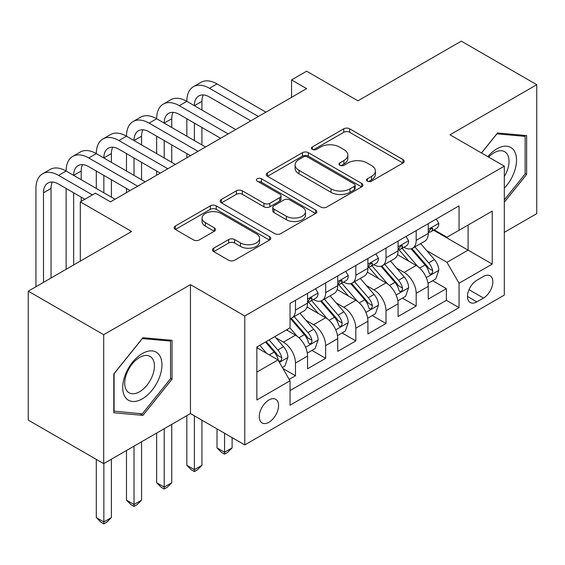 <?xml version="1.0" encoding="UTF-8"?>
<svg xmlns="http://www.w3.org/2000/svg" width="565" height="565" viewBox="0 0 565 565"><rect width="100%" height="100%" fill="white"/><g stroke="black" fill="none" stroke-linecap="round" stroke-linejoin="round"><path stroke-width="0.85" d="M367.384 181.188A2.931 1.695 0 0 0 371.53 181.188L403.007 163.017A4.188 2.415 0 0 0 404.229 161.308A4.188 2.415 0 0 0 403.007 159.598L349.686 128.813A4.188 2.415 0 0 0 343.76 128.813L312.29 146.985A2.931 1.695 0 0 0 311.428 148.185A2.931 1.695 0 0 0 312.29 149.379A2.931 1.695 0 0 0 316.435 149.379L320.51 147.027A13.405 7.741 0 0 1 339.466 147.027L343.908 149.591A13.405 7.741 0 0 1 347.835 155.064A13.405 7.741 0 0 1 343.908 160.538L339.833 162.889A2.931 1.695 0 0 0 338.979 164.09A2.931 1.695 0 0 0 339.833 165.284A2.931 1.695 0 0 0 343.986 165.284L348.054 162.932A13.405 7.741 0 0 1 367.017 162.932L371.459 165.496A13.405 7.741 0 0 1 375.386 170.969A13.405 7.741 0 0 1 371.459 176.442L367.384 178.794A2.931 1.695 0 0 0 366.53 179.995A2.931 1.695 0 0 0 367.384 181.188L367.384 178.794M268.919 422.274A13.659 7.882 120 0 0 277.839 410.239A13.659 7.882 120 0 0 275.748 399.3A13.659 7.882 120 0 0 268.919 399.978A13.659 7.882 120 0 0 259.999 412.012A13.659 7.882 120 0 0 262.089 422.952A13.659 7.882 120 0 0 268.919 422.274M213.725 248.183A4.188 2.415 0 0 0 212.496 249.899A4.188 2.415 0 0 0 213.725 251.609L228.684 260.246A4.188 2.415 0 0 0 234.602 260.246L269.562 240.061A4.188 2.415 0 0 0 270.783 238.352A4.188 2.415 0 0 0 269.562 236.643L216.24 205.858A4.188 2.415 0 0 0 210.314 205.858L175.362 226.042A4.188 2.415 0 0 0 174.133 227.752A4.188 2.415 0 0 0 175.362 229.461L193.435 239.892A4.188 2.415 0 0 0 199.353 239.892L214.312 231.255A4.188 2.415 0 0 0 215.54 229.545A4.188 2.415 0 0 0 214.312 227.836L205.356 222.659A11.208 6.469 0 0 1 202.072 218.09A11.208 6.469 0 0 1 208.986 212.108A11.208 6.469 0 0 1 221.205 213.514L256.305 233.776A11.208 6.469 0 0 1 259.582 238.352A11.208 6.469 0 0 1 252.668 244.327A11.208 6.469 0 0 1 240.457 242.929L234.602 239.553A4.188 2.415 0 0 0 228.684 239.553L213.725 248.183L213.725 251.609M504.312 232.363L536.75 213.634L536.75 84.701L461.308 41.146L357.942 100.817L306.64 71.197L291.554 79.912L306.64 88.62L110.486 201.874L95.393 193.159L80.308 201.874L80.308 261.108M103.692 334.72L103.692 463.653L190.454 413.566L190.454 284.633L103.692 334.72L28.25 291.166L131.61 231.495L80.308 201.874M190.454 284.633L244.779 315.99L504.312 166.152L504.312 295.085L244.779 444.923L244.779 315.99M536.75 84.701L449.987 134.795L504.312 166.152M320.807 207.058A4.188 2.415 0 0 0 326.732 207.058L361.685 186.874A4.188 2.415 0 0 0 362.907 185.165A4.188 2.415 0 0 0 361.685 183.456L308.363 152.67A4.188 2.415 0 0 0 302.437 152.67L267.485 172.855A4.188 2.415 0 0 0 266.256 174.564A4.188 2.415 0 0 0 267.485 176.273L320.807 207.058M258.438 181.824A2.931 1.695 0 0 1 261.411 182.234L261.411 178.752L315.623 210.046A4.188 2.415 0 0 1 316.845 211.762A4.188 2.415 0 0 1 315.623 213.471L280.671 233.649A4.188 2.415 0 0 1 274.745 233.649L221.423 202.863L221.423 199.445A4.188 2.415 0 0 0 220.195 201.154A4.188 2.415 0 0 0 221.423 202.863M221.423 199.445L236.382 190.808A4.188 2.415 0 0 1 242.307 190.808L263.933 203.294A4.188 2.415 0 0 0 269.858 203.294L279.781 197.566A4.188 2.415 0 0 0 281.003 195.857A4.188 2.415 0 0 0 279.781 194.141L257.266 181.146A2.931 1.695 0 0 1 256.404 179.953A2.931 1.695 0 0 1 258.219 178.385A2.931 1.695 0 0 1 261.411 178.752M103.692 463.653L28.25 420.099L28.25 291.166M289.216 379.369L295.474 375.753L282.952 368.528M275.826 337.757L283.404 342.129A17.07 9.859 60 0 1 295.474 363.034L307.551 356.07L307.551 368.79L325.652 358.33L311.922 350.406M306.004 320.334L313.582 324.706A17.07 9.859 60 0 1 325.652 345.618L337.729 338.647L337.729 351.366L355.83 340.907L342.1 332.983M336.182 302.911L343.76 307.282A17.07 9.859 60 0 1 355.83 328.194L367.907 321.224L367.907 333.943L386.008 323.484L372.279 315.56M366.36 285.487L373.938 289.859A17.07 9.859 60 0 1 386.008 310.771L398.085 303.801L398.085 316.52L416.186 306.061L416.186 293.348A17.07 9.859 -120 0 0 404.116 272.436L396.538 268.064M402.457 298.136L416.186 306.061M307.551 356.07A17.07 9.859 -120 0 0 295.474 335.158L286.42 329.932M337.729 338.647A17.07 9.859 -120 0 0 325.652 317.735L306.993 306.964M367.907 321.224A17.07 9.859 -120 0 0 355.83 300.312L337.171 289.541M398.085 303.801A17.07 9.859 -120 0 0 386.008 282.888L367.349 272.118M483.485 276.447L476.846 280.275A13.228 7.642 120 0 0 468.201 291.936A13.228 7.642 120 0 0 470.228 302.536A13.228 7.642 120 0 0 476.846 301.88L483.485 298.052A13.228 7.642 120 0 0 492.129 286.391A13.228 7.642 120 0 0 490.102 275.791A13.228 7.642 120 0 0 483.485 276.447M256.849 372.095L277.973 359.898L290.043 380.81L290.043 405.204L459.041 307.635L459.041 283.242L446.972 262.329L426.716 250.641M290.043 380.81L256.849 399.978L256.849 347.009L290.043 327.841L290.043 303.447L459.041 205.879L459.041 230.273L492.235 211.105L492.235 264.074L459.041 283.242M313.427 299.528L313.582 299.62A17.07 9.859 60 0 0 322.121 300.46L334.19 293.489A17.07 9.859 -120 0 0 337.729 285.678L337.729 275.918M343.605 282.105L343.76 282.196A17.07 9.859 60 0 0 352.299 283.037L364.368 276.066A17.07 9.859 -120 0 0 367.907 268.255L367.907 258.495M373.783 264.681L373.938 264.773A17.07 9.859 60 0 0 382.477 265.614L394.547 258.65A17.07 9.859 -120 0 0 398.085 250.832L398.085 241.071M290.043 390.563L446.364 300.312L446.364 288.637L428.263 299.097L428.263 286.377A17.07 9.859 -120 0 0 416.186 265.465L397.527 254.695M403.961 247.258L404.116 247.35A17.07 9.859 -120 0 0 412.655 248.19A17.07 9.859 -120 0 0 416.186 240.379L416.186 230.619M412.655 248.19L424.725 241.227A17.07 9.859 -120 0 0 428.263 233.409L428.263 223.648M295.474 300.312L295.474 310.072A17.07 9.859 60 0 1 291.943 317.883A17.07 9.859 60 0 1 290.043 318.575M291.943 317.883L304.012 310.912A17.07 9.859 -120 0 0 307.551 303.101L307.551 293.341M325.652 282.888L325.652 292.649A17.07 9.859 60 0 1 322.121 300.46M355.83 265.465L355.83 275.226A17.07 9.859 60 0 1 352.299 283.037M386.008 248.042L386.008 257.802A17.07 9.859 60 0 1 382.477 265.614M386.008 310.771L386.008 323.484M355.83 328.194L355.83 340.907M325.652 345.618L325.652 358.33M295.474 363.034L295.474 375.753M277.973 359.898L256.849 347.708M446.972 262.329L468.095 250.133L468.095 225.047L492.235 211.105M433.532 230.181L492.235 264.074M434.139 229.835L446.972 237.244L459.041 230.273M190.454 413.566L244.779 444.923M291.554 79.912L291.554 97.335M432.635 280.713L446.364 288.637M446.364 300.312L459.041 307.635M504.312 202.199L526.644 174.423L526.644 135.593L497.518 132.987L481.465 152.967M113.805 412.768L142.924 415.367L172.05 379.143L172.05 340.314L142.924 337.708L113.805 373.938L113.805 412.768M525.132 173.547L526.644 174.423M170.538 378.268L172.05 379.143M139.852 413.594L142.924 415.367M368.557 181.605L371.459 179.931A13.405 7.741 0 0 0 375.386 174.458L375.386 170.969M347.835 155.064L347.835 158.553A13.405 7.741 0 0 1 343.908 164.02L341.006 165.7M402.951 163.052L349.686 132.302A4.188 2.415 0 0 0 343.76 132.302L313.462 149.796M361.628 186.909L308.363 156.159A4.188 2.415 0 0 0 302.437 156.159L267.542 176.301M354.276 186.365A2.931 1.695 0 0 0 355.138 185.165A2.931 1.695 0 0 0 354.276 183.971L307.473 156.95A2.931 1.695 0 0 0 303.327 156.95L299.033 159.429A13.405 7.741 0 0 0 295.107 164.902A13.405 7.741 0 0 0 299.033 170.369L331.026 188.844A13.405 7.741 0 0 0 349.982 188.844L354.276 186.365L354.276 189.847A2.931 1.695 0 0 0 355.138 188.646L355.138 185.165M295.107 164.902L295.107 168.384A13.405 7.741 0 0 0 299.033 173.858L299.033 170.369M354.276 189.847L349.982 192.326A13.405 7.741 0 0 1 331.026 192.326L299.033 173.858M221.48 202.899L236.382 194.296L236.382 190.808M281.003 195.857L281.003 199.339A4.188 2.415 0 0 1 279.781 201.048L269.858 206.776A4.188 2.415 0 0 1 263.933 206.776L242.307 194.296A4.188 2.415 0 0 0 236.382 194.296M261.411 182.234L315.567 213.499M286.37 216.247A11.208 6.469 0 0 0 298.581 217.652A11.208 6.469 0 0 0 305.503 211.67A11.208 6.469 0 0 0 302.219 207.101L289.852 199.961A4.188 2.415 0 0 0 283.927 199.961L274.004 205.688A4.188 2.415 0 0 0 272.775 207.397A4.188 2.415 0 0 0 274.004 209.107L286.37 216.247L286.37 219.736A11.208 6.469 0 0 0 298.581 221.134A11.208 6.469 0 0 0 305.503 215.159L305.503 211.67M272.775 207.397L272.775 210.879A4.188 2.415 0 0 0 274.004 212.595L274.004 209.107M286.37 219.736L274.004 212.595M259.582 238.352L259.582 241.834A11.208 6.469 0 0 1 252.668 247.816A11.208 6.469 0 0 1 240.457 246.411L234.602 243.035A4.188 2.415 0 0 0 228.684 243.035L213.775 251.637M202.072 218.09L202.072 221.572A11.208 6.469 0 0 0 205.356 226.148L205.356 222.659M214.262 231.29L205.356 226.148M269.505 240.097L216.24 209.347A4.188 2.415 0 0 0 210.314 209.347L175.418 229.489M428.009 283.383L435.806 278.884L438.821 270.169A11.307 6.533 -120 0 0 434.414 259.554L420.628 243.586M417.867 266.574L402.103 248.325M408.898 261.256L399.752 250.669A27.099 15.643 -120 0 0 398.911 249.723M411.115 248.805L425.064 264.95A11.307 6.533 60 0 1 429.096 272.747L429.916 274.082L431.448 273.87L432.465 272.627L432.712 270.656A11.307 6.533 -120 0 0 428.68 262.859L414.894 246.898M411.934 248.544L426.921 265.896A5.763 3.326 60 0 1 428.376 268.149L432.712 270.656M436.258 219.036L438.821 223.479A11.307 6.533 60 0 1 436.477 228.479L430.749 231.791A11.307 6.533 -120 0 0 432.712 229.185L432.479 228.182L431.067 228.465L429.096 231.276A11.307 6.533 60 0 1 428.263 232.886M35.948 286.723L35.948 188.456A32.007 18.483 60 0 1 42.573 173.801L50.123 169.451A32.007 18.483 60 0 1 66.126 171.033A32.007 18.483 60 0 1 72.751 156.378L80.301 152.027A32.007 18.483 60 0 1 96.304 153.609A32.007 18.483 60 0 1 102.929 138.955L110.479 134.604A32.007 18.483 60 0 1 126.482 136.186A32.007 18.483 60 0 1 133.107 121.532L140.657 117.181A32.007 18.483 60 0 1 156.66 118.763A32.007 18.483 60 0 1 163.285 104.108L170.835 99.758A32.007 18.483 60 0 1 186.838 101.34A32.007 18.483 60 0 1 193.463 86.685L201.013 82.335A32.007 18.483 60 0 1 217.017 83.917L265.903 112.145M193.463 86.685A32.007 18.483 60 0 1 209.467 88.274L258.36 116.496M428.637 232.321L428.68 232.321A11.307 6.533 -120 0 0 430.749 231.791M250.811 120.854L209.467 96.982A21.336 12.317 -120 0 0 198.802 95.93A21.336 12.317 -120 0 0 194.381 105.697L201.924 101.34L201.924 110.055M203.259 94.941A21.336 12.317 -120 0 0 201.924 101.34M194.381 123.121L194.381 140.544M201.924 127.478L201.924 144.901M186.838 157.79L186.838 153.609M186.838 136.186L186.838 118.763M504.312 188.18A27.742 16.018 120 0 0 516.163 156.004A27.742 16.018 120 0 0 496.918 148.821A27.742 16.018 120 0 0 487.828 156.639M504.312 176.548A21.004 12.126 120 0 0 504.665 151.695A21.004 12.126 120 0 0 494.163 152.734A21.004 12.126 120 0 0 488.668 157.126M481.521 152.995L496.918 133.849L525.132 136.37L525.132 173.992L504.312 199.897M523.261 135.289L525.132 136.37M159.309 377.71A27.742 16.018 120 0 0 152.133 350.914A27.742 16.018 120 0 0 125.338 374.673A27.742 16.018 120 0 0 132.514 401.468A27.742 16.018 120 0 0 159.309 377.71M152.437 375.753A21.004 12.126 120 0 0 150.071 356.416A21.004 12.126 120 0 0 126.708 373.451A21.004 12.126 120 0 0 129.074 392.795A21.004 12.126 120 0 0 152.437 375.753M114.109 411.292L114.109 373.67L142.324 338.569L170.538 341.091L170.538 378.712L142.324 413.813L113.805 411.122M168.667 340.01L170.538 341.091M397.831 300.806L405.628 296.307L408.643 287.592A11.307 6.533 -120 0 0 404.236 276.977L390.45 261.009M387.689 283.997L371.925 265.748M378.72 278.679L369.574 268.093A27.099 15.643 -120 0 0 368.733 267.146M380.937 266.228L394.886 282.373A11.307 6.533 60 0 1 398.918 290.17L399.738 291.505L401.27 291.293L402.287 290.05L402.534 288.079A11.307 6.533 -120 0 0 398.502 280.282L384.716 264.321M381.756 265.967L396.743 283.319A5.763 3.326 60 0 1 398.198 285.572L402.534 288.079M224.559 433.256L224.559 452.247L232.102 447.89L232.102 437.607M232.102 447.89L227.575 452.424L224.559 454.161L221.544 452.424L217.017 447.89L217.017 428.899M217.017 447.89L224.559 452.247L224.559 454.161M367.653 318.229L375.45 313.73L378.465 305.015A11.307 6.533 -120 0 0 374.058 294.4L360.272 278.432M357.511 301.42L341.754 283.171M348.541 296.102L339.396 285.516A27.099 15.643 -120 0 0 338.555 284.569M350.759 283.651L364.707 299.796A11.307 6.533 60 0 1 368.74 307.593L369.559 308.928L371.092 308.716L372.109 307.473L372.356 305.503A11.307 6.533 -120 0 0 368.324 297.706L354.538 281.744M351.578 283.39L366.565 300.735A5.763 3.326 60 0 1 368.02 302.995L372.356 305.503M194.381 415.833L194.381 469.67L201.924 465.313L201.924 420.183M201.924 465.313L197.397 469.847L194.381 471.584L191.365 469.847L186.838 465.313L186.838 415.656M186.838 465.313L194.381 469.67L194.381 471.584M337.474 335.652L345.272 331.154L348.287 322.438A11.307 6.533 -120 0 0 343.88 311.824L330.094 295.855M327.333 318.844L311.576 300.594M318.363 313.526L309.217 302.939A27.099 15.643 -120 0 0 308.377 301.993M320.581 301.074L334.529 317.219A11.307 6.533 60 0 1 338.562 325.016L339.381 326.351L340.914 326.139L341.931 324.896L342.178 322.926A11.307 6.533 -120 0 0 338.145 315.129L324.359 299.168M321.4 300.813L336.387 318.159A5.763 3.326 60 0 1 337.842 320.419L342.178 322.926M164.203 428.722L164.203 487.094L171.746 482.736L171.746 424.364M171.746 482.736L167.219 487.27L164.203 489.007L161.187 487.27L156.66 482.736L156.66 433.08M156.66 482.736L164.203 487.094L164.203 489.007M307.296 353.076L315.093 348.577L318.109 339.862A11.307 6.533 -120 0 0 313.702 329.247L299.916 313.278M297.155 336.267L289.937 327.905M288.185 330.949L287.013 329.593M290.403 318.498L304.351 334.642A11.307 6.533 60 0 1 308.384 342.439L309.203 343.774L310.736 343.562L311.753 342.319L312 340.349A11.307 6.533 -120 0 0 307.967 332.552L294.181 316.591M291.222 318.236L306.209 335.582A5.763 3.326 60 0 1 307.664 337.842L312 340.349M134.025 446.145L134.025 504.517L141.568 500.159L141.568 441.788M141.568 500.159L137.041 504.693L134.025 506.431L131.009 504.693L126.482 500.159L126.482 450.503M126.482 500.159L134.025 504.517L134.025 506.431M406.08 236.46L408.643 240.902A11.307 6.533 60 0 1 406.299 245.902L400.571 249.214A11.307 6.533 -120 0 0 402.534 246.608L402.301 245.606L400.889 245.888L398.918 248.699A11.307 6.533 60 0 1 398.085 250.309M163.285 104.108A32.007 18.483 60 0 1 179.289 105.697L186.838 101.34L235.725 129.569M179.289 105.697L228.182 133.919M398.459 249.744L398.502 249.744A11.307 6.533 -120 0 0 400.571 249.214M220.632 138.277L179.289 114.405A21.336 12.317 -120 0 0 168.624 113.353A21.336 12.317 -120 0 0 164.203 123.121L171.746 118.763L171.746 127.478M173.081 112.364A21.336 12.317 -120 0 0 171.746 118.763M164.203 140.544L164.203 157.967M171.746 144.901L171.746 162.325M156.66 175.214L156.66 171.033M156.66 153.609L156.66 136.186M375.902 253.883L378.465 258.325A11.307 6.533 60 0 1 376.12 263.325L370.393 266.638A11.307 6.533 -120 0 0 372.356 264.032L372.123 263.029L370.711 263.311L368.74 266.122A11.307 6.533 60 0 1 367.907 267.732M133.107 121.532A32.007 18.483 60 0 1 149.111 123.121L156.66 118.763L205.547 146.992M149.111 123.121L198.004 151.342M368.281 267.167L368.324 267.167A11.307 6.533 -120 0 0 370.393 266.638M190.454 155.7L149.111 131.829A21.336 12.317 -120 0 0 138.446 130.776A21.336 12.317 -120 0 0 134.025 140.544L141.568 136.186L141.568 144.901M142.903 129.788A21.336 12.317 -120 0 0 141.568 136.186M134.025 157.967L134.025 175.39M141.568 162.325L141.568 179.748M126.482 192.637L126.482 188.456M126.482 171.033L126.482 153.609M345.724 271.306L348.287 275.748A11.307 6.533 60 0 1 345.942 280.748L340.215 284.061A11.307 6.533 -120 0 0 342.178 281.455L341.945 280.452L340.533 280.734L338.562 283.545A11.307 6.533 60 0 1 337.729 285.156M102.929 138.955A32.007 18.483 60 0 1 118.933 140.544L126.482 136.186L175.369 164.415M118.933 140.544L167.826 168.766M338.103 284.591L338.145 284.591A11.307 6.533 -120 0 0 340.215 284.061M160.276 173.123L118.933 149.252A21.336 12.317 -120 0 0 108.268 148.2A21.336 12.317 -120 0 0 103.847 157.967L111.39 153.609L111.39 162.325M112.725 147.211A21.336 12.317 -120 0 0 111.39 153.609M103.847 175.39L103.847 192.813M111.39 179.748L111.39 197.171M96.304 188.456L96.304 171.033M315.545 288.729L318.109 293.171A11.307 6.533 60 0 1 315.764 298.172L310.037 301.484A11.307 6.533 -120 0 0 312 298.878L311.767 297.875L310.355 298.158L308.384 300.968A11.307 6.533 60 0 1 307.551 302.579M72.751 156.378A32.007 18.483 60 0 1 88.754 157.967L96.304 153.609L145.191 181.838M88.754 157.967L137.648 186.189M307.925 302.014L307.967 302.014A11.307 6.533 -120 0 0 310.037 301.484M130.098 190.546L88.754 166.675A21.336 12.317 -120 0 0 78.09 165.623A21.336 12.317 -120 0 0 73.669 175.39L81.212 171.033L81.212 179.748M82.547 164.634A21.336 12.317 -120 0 0 81.212 171.033M73.669 192.813L73.669 264.943M81.212 197.171L81.212 201.352M66.126 269.3L66.126 188.456M282.352 367.483L284.915 366L287.931 357.285A11.307 6.533 -120 0 0 283.524 346.67L274.844 336.62M266.744 353.415L259.759 345.328M258.007 348.372L256.849 347.03M265.494 342.016L274.173 352.066A11.307 6.533 60 0 1 278.206 359.863L279.025 361.197L280.558 360.986L281.575 359.743L281.822 357.772A11.307 6.533 -120 0 0 277.789 349.975L269.11 339.925M266.193 341.613L276.031 353.005A5.763 3.326 60 0 1 277.486 355.265L281.822 357.772M103.847 463.568L103.847 521.94L111.39 517.582L111.39 459.211M111.39 517.582L106.863 522.116L103.847 523.854L100.831 522.116L96.304 517.582L96.304 459.387M96.304 517.582L103.847 521.94L103.847 523.854M42.573 173.801A32.007 18.483 60 0 1 58.576 175.39L66.126 171.033L115.013 199.261M58.576 175.39L92.378 194.904M84.835 199.261L58.576 184.098A21.336 12.317 -120 0 0 47.912 183.046A21.336 12.317 -120 0 0 43.491 192.813L43.491 282.366M52.368 182.057A21.336 12.317 -120 0 0 51.034 188.456L51.034 278.008M283.404 342.129L295.474 335.158M313.582 324.706L325.652 317.735M343.76 307.282L355.83 300.312M373.938 289.859L386.008 282.888M404.116 272.436L416.186 265.465M416.186 240.379L428.263 233.409M295.474 310.072L307.551 303.101M325.652 292.649L337.729 285.678M355.83 275.226L367.907 268.255M386.008 257.802L398.085 250.832M416.186 293.348L428.263 286.377M469.014 289.697L483.485 298.052M467.488 296.484L476.846 301.88M371.459 179.931L371.459 176.442M339.833 165.284L339.833 162.889M343.908 164.02L343.908 160.538M312.29 149.379L312.29 146.985M343.76 132.302L343.76 128.813M349.686 132.302L349.686 128.813M403.007 163.017L403.007 159.598M267.485 176.273L267.485 172.855M302.437 156.159L302.437 152.67M308.363 156.159L308.363 152.67M361.685 186.874L361.685 183.456M331.026 192.326L331.026 188.844M349.982 192.326L349.982 188.844M242.307 194.296L242.307 190.808M263.933 206.776L263.933 203.294M269.858 206.776L269.858 203.294M279.781 201.048L279.781 197.566M315.623 213.471L315.623 210.046M228.684 243.035L228.684 239.553M234.602 243.035L234.602 239.553M240.457 246.411L240.457 242.929M214.312 231.255L214.312 227.836M175.362 229.461L175.362 226.042M210.314 209.347L210.314 205.858M216.24 209.347L216.24 205.858M269.562 240.061L269.562 236.643M426.278 277.585L438.744 270.388M428.68 262.859L434.414 259.554M419.668 268.064L425.064 264.95M438.744 223.345L428.263 229.404M217.017 83.917L209.467 88.274M431.257 228.345L432.712 229.185M396.1 295.008L408.566 287.811M398.502 280.282L404.236 276.977M389.49 285.487L394.886 282.373M365.922 312.431L378.388 305.234M368.324 297.706L374.058 294.4M359.312 302.911L364.707 299.796M335.744 329.854L348.21 322.657M338.145 315.129L343.88 311.824M329.134 320.334L334.529 317.219M305.566 347.277L318.031 340.081M307.967 332.552L313.702 329.247M298.956 337.757L304.351 334.642M408.566 240.768L398.085 246.827M401.079 245.768L402.534 246.608M378.388 258.191L367.907 264.251M370.901 263.191L372.356 264.032M348.21 275.614L337.729 281.674M340.723 280.614L342.178 281.455M318.031 293.037L307.551 299.097M310.545 298.038L312 298.878M279.407 362.384L287.853 357.504M277.789 349.975L283.524 346.67M269.293 354.891L274.173 352.066M51.034 188.456L43.491 192.813"/></g></svg>
